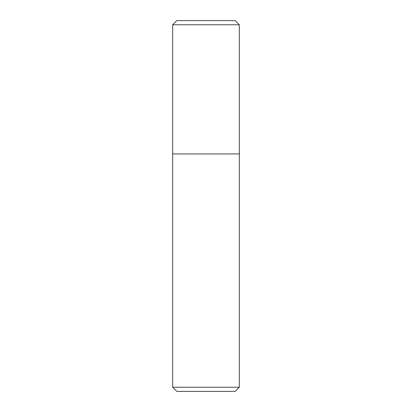 <?xml version="1.0" encoding="UTF-8"?>
<svg xmlns="http://www.w3.org/2000/svg" width="412" height="412" viewBox="0 0 412 412"><rect width="100%" height="100%" fill="white"/><g stroke="black" fill="none" stroke-linecap="round" stroke-linejoin="round"><path stroke-width="0.62" d="M176.836 391.4L235.164 391.4L239.331 387.234L239.331 24.766L235.164 20.6L176.836 20.6L172.669 24.766L172.669 387.234L176.836 391.4L172.669 387.234L172.669 24.766L176.836 20.6L235.164 20.6L239.331 24.766L172.669 24.766L239.331 24.766L239.331 153.923L172.669 153.923L239.331 153.923L239.331 387.234L172.669 387.234L239.331 387.234L235.164 391.4L176.836 391.4"/></g></svg>
